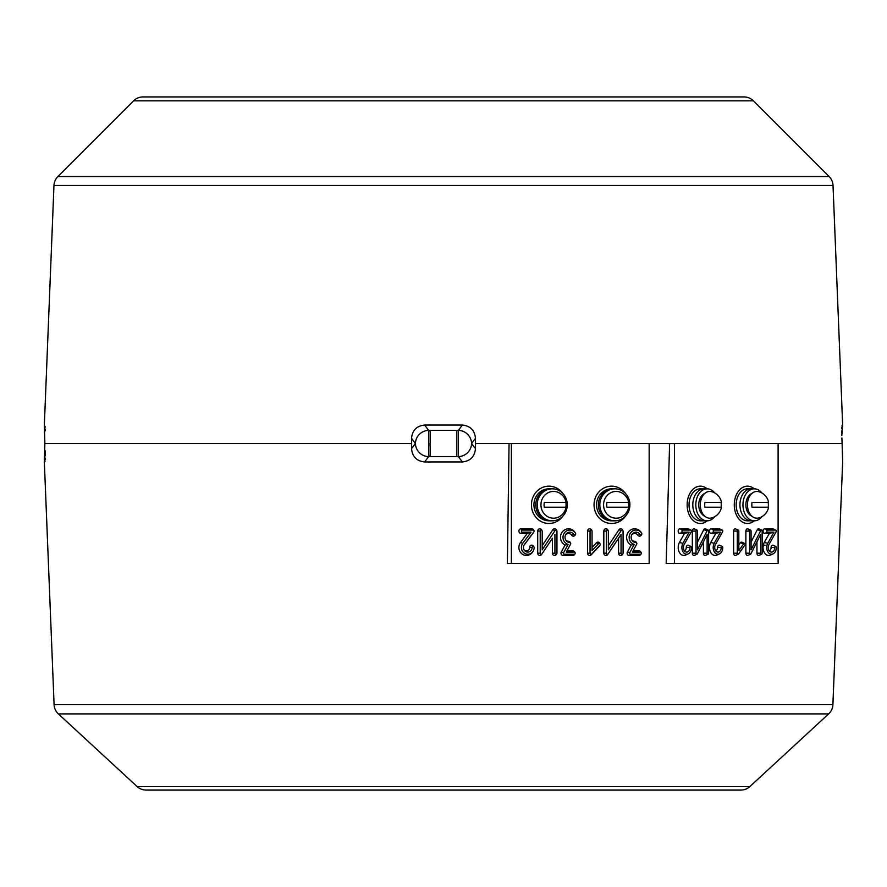 <?xml version="1.0" encoding="UTF-8"?>
<svg xmlns="http://www.w3.org/2000/svg" width="887" height="887" viewBox="0 0 887 887"><rect width="100%" height="100%" fill="white"/><g stroke="black" fill="none" stroke-linecap="round" stroke-linejoin="round"><path stroke-width="1.33" d="M841.818 435.473L842.65 424.973L833.026 185.461L53.974 185.461L44.35 424.973L44.882 443.5L411.513 443.5L411.535 438.322C412.289 430.339 416.657 425.904 424.64 425.05L428.643 430.372L428.643 456.628L424.64 461.95C416.679 461.107 412.311 456.683 411.535 448.678L411.513 443.5M462.36 425.05C470.321 425.893 474.689 430.317 475.465 438.322L471.574 443.5A13.327 13.017 -37 0 1 458.357 456.628L458.357 430.372L462.36 425.05L424.64 425.05M475.465 438.322L475.487 443.5L511.378 443.5L511.378 563.467L649.162 563.467L649.162 443.5L511.378 443.5M841.896 438.034L842.118 443.5L649.162 443.5M833.026 185.461A13.327 13.327 0 0 0 829.134 176.568L753.396 100.83L133.604 100.83L57.866 176.568L829.134 176.568M53.974 185.461A13.327 13.327 0 0 1 57.866 176.568M133.604 100.83A13.327 13.327 0 0 1 143.029 96.927L743.971 96.927A13.327 13.327 0 0 1 753.396 100.83M137.086 786.536A13.327 13.327 0 0 0 146.133 790.073L740.867 790.073A13.327 13.327 0 0 0 749.914 786.536L828.624 713.902L58.376 713.902L137.086 786.536L749.914 786.536M44.882 443.5L44.35 462.027L54.096 704.644A13.327 13.327 0 0 0 58.376 713.902M54.096 704.644L832.904 704.644A13.327 13.327 0 0 1 828.624 713.902M44.927 461.617L45.015 460.941M45.115 459.632L45.182 458.014M45.215 456.007L45.215 453.822M45.215 453.002L45.159 450.762M428.099 461.983L430.173 461.994M832.904 704.644L842.65 462.027L842.118 443.5M636.855 543.576A1.075 1.009 90 0 0 635.879 542.511A5.167 4.856 -90 0 1 631.921 534.539A5.167 4.856 -90 0 1 640.026 534.451A1.075 1.009 90 0 0 641.7 533.253A7.307 6.863 90 0 0 630.402 533.109A7.307 6.863 90 0 0 634.238 544.407L629.77 552.645A1.075 1.009 90 0 0 630.646 554.253L640.359 554.253A1.075 1.009 90 0 0 641.201 552.601A1.075 1.009 90 0 0 640.359 552.102L632.387 552.102L636.722 544.108A1.075 1.009 90 0 0 636.855 543.576M636.7 542.999L636.289 542.334A2.295 2.151 90 0 0 634.538 541.281A3.947 3.703 -90 0 1 631.721 539.784M641.323 532.643A2.295 2.151 90 0 0 641.279 532.577A8.526 8.016 90 0 0 628.561 531.779A8.526 8.016 90 0 0 631.2 545.05L627.408 552.036A2.295 2.151 90 0 0 629.271 555.473L638.995 555.473A2.295 2.151 90 0 0 640.802 554.419L641.201 553.754M641.201 552.601L640.802 551.936A2.295 2.151 90 0 0 638.995 550.882L633.052 550.882M532.133 547.467A4.635 4.357 -90 0 1 524.117 549.984A4.635 4.357 -90 0 1 524.361 544.596L533.93 531.768A1.075 1.009 90 0 0 533.142 530.038L522.421 530.038A1.075 1.009 90 0 0 521.412 531.102A1.075 1.009 90 0 0 522.421 532.178L531.058 532.178L522.787 543.265A6.774 6.364 90 0 0 524.073 552.978A6.774 6.364 90 0 0 534.14 547.467A1.075 1.009 90 0 0 533.142 546.403A1.075 1.009 90 0 0 532.133 547.467L529.617 547.467A3.415 3.204 -90 0 1 523.918 549.618M570.718 543.576A1.075 1.009 90 0 0 569.742 542.511A5.167 4.856 -90 0 1 565.784 534.539A5.167 4.856 -90 0 1 573.889 534.451A1.075 1.009 90 0 0 575.563 533.253A7.307 6.863 90 0 0 564.265 533.109A7.307 6.863 90 0 0 568.101 544.407L563.633 552.645A1.075 1.009 90 0 0 564.509 554.253L574.222 554.253A1.075 1.009 90 0 0 575.064 552.601A1.075 1.009 90 0 0 574.222 552.102L566.25 552.102L570.585 544.108A1.075 1.009 90 0 0 570.718 543.576M570.563 542.999L570.153 542.334A2.295 2.151 90 0 0 568.401 541.281A3.947 3.703 -90 0 1 565.584 539.784M575.186 532.643A2.295 2.151 90 0 0 575.142 532.577A8.526 8.016 90 0 0 562.425 531.779A8.526 8.016 90 0 0 565.063 545.05L561.271 552.036A2.295 2.151 90 0 0 563.134 555.473L572.858 555.473A2.295 2.151 90 0 0 574.665 554.419L575.064 553.754M575.064 552.601L574.665 551.936A2.295 2.151 90 0 0 572.858 550.882L566.915 550.882M721.253 547.467A4.635 3.282 -90 0 1 716.973 551.88A4.635 3.282 -90 0 1 714.7 547.467A4.635 3.282 -90 0 1 715.41 544.596L722.606 531.768A1.075 0.754 90 0 0 722.007 530.038L713.935 530.038A1.075 0.754 90 0 0 713.935 532.178L720.444 532.178L715.82 533.397L710.72 542.5A7.994 5.655 90 0 0 710.498 552.024A7.994 5.655 90 0 0 716.873 555.085L719.435 553.92A6.774 4.79 90 0 0 722.761 547.467A1.075 0.754 90 0 0 721.253 547.467L717.561 547.467A3.415 2.417 -90 0 1 715.687 550.794M720.089 529.206A2.295 1.619 90 0 0 719.679 528.918A2.295 1.619 90 0 0 719.18 528.807L711.108 528.807A2.295 1.619 90 0 0 709.489 531.102A2.295 1.619 90 0 0 711.108 533.397L715.82 533.397M774.783 547.467A4.635 3.282 -90 0 1 770.504 551.88A4.635 3.282 -90 0 1 768.231 547.467A4.635 3.282 -90 0 1 768.94 544.596L776.136 531.768A1.075 0.754 90 0 0 775.548 530.038L767.477 530.038A1.075 0.754 90 0 0 767.477 532.178L773.974 532.178L767.754 543.265A6.774 4.79 90 0 0 767.577 551.326A6.774 4.79 90 0 0 772.976 553.92A6.774 4.79 90 0 0 776.302 547.467A1.075 0.754 90 0 0 774.783 547.467L771.091 547.467A3.415 2.417 -90 0 1 769.229 550.794M773.619 529.206A2.295 1.619 90 0 0 773.209 528.918A2.295 1.619 90 0 0 772.721 528.807L764.649 528.807A2.295 1.619 90 0 0 763.031 531.102A2.295 1.619 90 0 0 764.649 533.397L769.362 533.397L764.25 542.5A7.994 5.655 90 0 0 764.029 552.024A7.994 5.655 90 0 0 770.415 555.085L772.976 553.92M689.953 547.467A4.635 3.282 -90 0 1 685.673 551.88A4.635 3.282 -90 0 1 683.4 547.467A4.635 3.282 -90 0 1 684.11 544.596L691.306 531.768A1.075 0.754 90 0 0 690.718 530.038L682.646 530.038A1.075 0.754 90 0 0 682.646 532.178L689.144 532.178L682.923 543.265A6.774 4.79 90 0 0 682.746 551.326A6.774 4.79 90 0 0 688.146 553.92A6.774 4.79 90 0 0 691.472 547.467A1.075 0.754 90 0 0 689.953 547.467L686.261 547.467A3.415 2.417 -90 0 1 684.398 550.794M688.789 529.206A2.295 1.619 90 0 0 688.379 528.918A2.295 1.619 90 0 0 687.891 528.807L679.819 528.807A2.295 1.619 90 0 0 678.2 531.102A2.295 1.619 90 0 0 679.819 533.397L684.531 533.397L679.42 542.5A7.994 5.655 90 0 0 679.198 552.024A7.994 5.655 90 0 0 685.584 555.085L688.146 553.92M458.357 438.721L458.357 448.279M428.842 443.5L428.643 448.279L428.643 443.5M577.337 443.5L582.382 443.5M707.116 553.178A1.075 0.754 90 0 0 708.624 553.178L708.624 531.102A1.075 0.754 90 0 0 707.249 530.481L697.537 549.818L697.537 531.102A1.075 0.754 90 0 0 696.029 531.102L696.029 553.178A1.075 0.754 90 0 0 697.404 553.798L707.116 534.462L707.116 553.178L703.424 553.178A2.295 1.619 90 0 0 705.542 555.362L708.103 554.198M703.424 541.813L703.424 553.178M697.016 530.082L694.454 528.918A2.295 1.619 90 0 0 692.337 531.102L692.337 553.178A2.295 1.619 90 0 0 694.454 555.362L697.016 554.198M708.103 530.082L705.542 528.918A2.295 1.619 90 0 0 703.724 529.772L697.537 542.079M689.144 532.178L684.531 533.397M690.951 546.459L688.379 545.294A2.295 1.619 90 0 0 686.261 547.467M760.647 553.178A1.075 0.754 90 0 0 762.166 553.178L762.166 531.102A1.075 0.754 90 0 0 760.791 530.481L751.078 549.818L751.078 531.102A1.075 0.754 90 0 0 749.57 531.102L749.57 553.178A1.075 0.754 90 0 0 750.934 553.798L760.647 534.462L760.647 553.178L756.955 553.178A2.295 1.619 90 0 0 759.072 555.362L761.634 554.198M756.955 541.813L756.955 553.178M750.557 530.082L747.985 528.918A2.295 1.619 90 0 0 745.878 531.102L745.878 553.178A2.295 1.619 90 0 0 747.985 555.362L750.557 554.198M761.634 530.082L759.072 528.918A2.295 1.619 90 0 0 757.254 529.772L751.078 542.079M773.974 532.178L769.362 533.397M775.781 546.459L773.209 545.294A2.295 1.619 90 0 0 771.091 547.467M738.827 531.102A1.075 0.754 90 0 0 737.308 531.102L737.308 553.178A1.075 0.754 90 0 0 738.605 553.932L744.792 545.195A1.075 0.754 90 0 0 743.716 543.676L738.827 550.594L738.827 531.102M744.481 543.409L741.92 542.245A2.295 1.619 90 0 0 740.279 542.811L738.827 544.862M738.306 530.082L735.733 528.918A2.295 1.619 90 0 0 733.616 531.102L733.616 553.178A2.295 1.619 90 0 0 735.733 555.362L738.306 554.198M713.935 532.178L711.108 533.397M720.444 532.178L714.223 543.265A6.774 4.79 90 0 0 714.035 551.326A6.774 4.79 90 0 0 719.435 553.92M713.935 530.038L711.108 528.807M722.24 546.459L719.679 545.294A2.295 1.619 90 0 0 717.561 547.467M714.722 492.95A15.999 11.309 90 0 0 707.139 488.826A18.66 13.194 90 0 0 693.845 488.571A18.66 13.194 90 0 0 687.148 504.814A18.66 13.194 90 0 0 693.845 521.057A18.66 13.194 90 0 0 707.15 520.813L704.123 520.813A15.999 11.309 90 0 1 692.802 504.814A15.999 11.309 90 0 1 704.123 488.826A15.999 11.309 90 0 0 692.802 504.814A15.999 11.309 90 0 0 704.123 520.813L700.353 520.813A15.999 11.309 90 0 1 689.033 504.814A15.999 11.309 90 0 1 700.353 488.826L707.139 488.826A18.66 13.194 90 0 0 693.845 488.571A18.66 13.194 90 0 0 687.148 504.814A18.66 13.194 90 0 0 693.845 521.057A18.66 13.194 90 0 0 707.15 520.813A15.999 11.309 90 0 0 714.722 516.678M674.43 443.5L674.43 563.467L778.11 563.467L778.11 443.5M761.855 492.95A15.999 11.309 90 0 0 754.26 488.826A18.66 13.194 90 0 0 740.978 488.571A18.66 13.194 90 0 0 734.281 504.814A18.66 13.194 90 0 0 740.978 521.057A18.66 13.194 90 0 0 754.272 520.813L751.245 520.813A15.999 11.309 90 0 1 739.935 504.814A15.999 11.309 90 0 1 751.245 488.826A15.999 11.309 90 0 0 739.935 504.814A15.999 11.309 90 0 0 751.245 520.813L747.475 520.813A15.999 11.309 90 0 1 736.166 504.814A15.999 11.309 90 0 1 747.475 488.826L754.26 488.826A18.66 13.194 90 0 0 740.978 488.571A18.66 13.194 90 0 0 734.281 504.814A18.66 13.194 90 0 0 740.978 521.057A18.66 13.194 90 0 0 754.272 520.813A15.999 11.309 90 0 0 761.855 516.678M669.63 443.5L666.17 563.467L674.43 563.467M763.031 547.467A2.295 1.619 90 0 1 765.148 545.294M749.57 531.102L745.878 531.102A2.295 1.619 90 0 1 746.998 528.918A2.295 1.619 90 0 1 748.816 529.772M428.643 455.73A13.327 12.695 56.9 0 0 430.173 456.228M428.099 425.017L430.173 425.006M428.643 431.27A13.327 12.695 -56.9 0 1 430.173 430.772M45.215 430.938L45.182 428.986M45.115 427.323L45.026 426.137M411.535 448.678L415.426 443.5A13.327 13.017 -37 0 1 428.643 430.372L458.357 430.372A13.327 13.017 37 0 1 471.574 443.5L475.465 448.678C474.711 456.661 470.343 461.096 462.36 461.95L424.64 461.95M462.36 461.95L458.357 456.628L428.643 456.628A13.327 13.017 37 0 1 415.426 443.5L411.535 438.322M475.465 448.678L475.487 443.5M568.101 544.407L565.063 545.05M565.584 534.905A3.947 3.703 -90 0 1 571.572 535.138A2.295 2.151 90 0 0 575.164 535.094L575.574 534.44M523.918 545.328L533.464 532.533A2.295 2.151 90 0 0 533.752 532M533.93 531.768L533.464 532.533M533.142 530.038L531.768 528.807L521.046 528.807A2.295 2.151 90 0 0 518.895 531.102A2.295 2.151 90 0 0 521.046 533.397L527.31 533.397L520.525 542.5A7.994 7.517 90 0 0 522.033 553.976A7.994 7.517 90 0 0 532.721 551.814L533.131 551.149M531.058 532.178L527.31 533.397M621.066 553.178A1.075 1.009 90 0 0 622.918 553.754A1.075 1.009 90 0 0 623.084 553.178L623.084 531.102A1.075 1.009 90 0 0 621.255 530.481L608.349 549.818L608.349 531.102A1.075 1.009 90 0 0 607.063 530.082A1.075 1.009 90 0 0 606.342 531.102L606.342 553.178A1.075 1.009 90 0 0 608.16 553.798L621.066 534.462L621.066 553.178L618.549 553.178A2.295 2.151 90 0 0 622.519 554.419L622.918 553.754M621.066 534.462L618.549 538.287L618.549 553.178M608.183 530.526L607.783 529.861A2.295 2.151 90 0 0 603.825 531.102L603.825 553.178A2.295 2.151 90 0 0 607.728 554.508L618.549 538.287M622.918 530.526L622.519 529.861A2.295 2.151 90 0 0 618.949 529.772L608.349 545.66M509.06 443.5L507.386 563.467L511.378 563.467M634.238 544.407L631.2 545.05M631.721 534.905A3.947 3.703 -90 0 1 637.709 535.138A2.295 2.151 90 0 0 641.301 535.094L641.711 534.44M592.061 531.102A1.075 1.009 90 0 0 590.775 530.082A1.075 1.009 90 0 0 590.055 531.102L590.055 553.178A1.075 1.009 90 0 0 591.773 553.932L599.989 545.195A1.075 1.009 90 0 0 600.122 543.853A1.075 1.009 90 0 0 598.57 543.676L592.061 550.594L592.061 531.102M591.906 530.526L591.496 529.861A2.295 2.151 90 0 0 587.538 531.102L587.538 553.178A2.295 2.151 90 0 0 591.219 554.796L599.435 546.059A2.295 2.151 90 0 0 599.723 545.682L600.122 545.017M600.122 543.853L599.723 543.188A2.295 2.151 90 0 0 596.386 542.811L592.061 547.412M542.024 553.798L552.413 538.287L552.413 553.178A2.295 2.151 90 0 0 556.382 554.419L556.781 553.754A1.075 1.009 90 0 0 556.947 553.178L556.947 531.102A1.075 1.009 90 0 0 555.118 530.481L542.212 549.818L542.212 531.102A1.075 1.009 90 0 0 540.926 530.082A1.075 1.009 90 0 0 540.205 531.102L540.205 553.178A1.075 1.009 90 0 0 542.024 553.798L552.413 538.287M554.929 534.462L554.929 553.178A1.075 1.009 90 0 0 556.781 553.754M542.046 530.526L541.647 529.861A2.295 2.151 90 0 0 537.688 531.102L537.688 553.178A2.295 2.151 90 0 0 541.591 554.508M540.205 553.178L537.688 553.178M556.781 530.526L556.382 529.861A2.295 2.151 90 0 0 552.812 529.772L542.212 545.66M533.786 530.282A2.295 2.151 90 0 0 531.768 528.807M533.786 546.647A2.295 2.151 90 0 0 529.617 547.467M743.971 96.927L616.853 96.927M842.085 425.328L841.985 426.037M841.885 427.268L841.818 428.787M841.774 430.805L841.774 433.022M614.868 488.826L613.405 488.826A15.999 15.035 90 0 0 598.514 502.696A15.999 15.035 90 0 0 609.458 520.248A15.999 15.035 90 0 0 613.405 520.813A15.999 15.035 90 0 1 598.381 504.814A15.999 15.035 90 0 1 613.405 488.826L611.587 488.826A15.999 15.035 90 0 0 596.552 504.814A15.999 15.035 90 0 0 611.587 520.813L614.868 520.813A15.999 15.035 90 0 0 629.77 506.943A15.999 15.035 90 0 0 618.816 489.38A15.999 15.035 90 0 0 614.868 488.826A15.999 15.035 90 0 0 599.967 502.696A15.999 15.035 90 0 0 610.921 520.248A15.999 15.035 90 0 0 614.868 520.813M625.657 493.682A18.66 17.54 90 0 0 606.076 487.107A18.66 17.54 90 0 0 594.046 504.814A18.66 17.54 90 0 0 606.076 522.532A18.66 17.54 90 0 0 625.657 515.957M552.235 488.826L550.783 488.826A15.999 15.035 90 0 0 535.881 502.696A15.999 15.035 90 0 0 546.835 520.248A15.999 15.035 90 0 0 550.783 520.813A15.999 15.035 90 0 1 535.748 504.814A15.999 15.035 90 0 1 550.783 488.826L548.953 488.826A15.999 15.035 90 0 0 533.93 504.814A15.999 15.035 90 0 0 548.953 520.813L552.235 520.813A15.999 15.035 90 0 0 567.137 506.943A15.999 15.035 90 0 0 556.193 489.38A15.999 15.035 90 0 0 552.235 488.826A15.999 15.035 90 0 0 537.345 502.696A15.999 15.035 90 0 0 548.288 520.248A15.999 15.035 90 0 0 552.235 520.813M563.023 493.682A18.66 17.54 90 0 0 543.443 487.107A18.66 17.54 90 0 0 531.424 504.814A18.66 17.54 90 0 0 543.443 522.532A18.66 17.54 90 0 0 563.023 515.957M711.452 491.642A13.383 9.469 90 0 0 700.309 504.814A13.383 9.469 90 0 0 711.452 517.986A13.593 13.593 0 0 0 721.464 507.22L704.888 507.22A11.697 8.271 -90 0 1 704.71 504.814A11.697 8.271 -90 0 1 704.888 502.419L721.464 502.419A13.593 13.593 0 0 0 711.452 491.642M721.076 502.419A11.697 8.271 -90 0 1 721.253 504.814A11.697 8.271 -90 0 1 721.076 507.22M768.586 502.419A13.593 13.593 0 0 0 758.585 491.642A13.383 9.469 90 0 0 747.442 504.814A13.383 9.469 90 0 0 758.585 517.986A13.593 13.593 0 0 0 768.586 507.22L752.01 507.209A11.697 8.271 -90 0 1 751.832 504.814A11.697 8.271 -90 0 1 752.01 502.408L768.586 502.419L752.01 502.408M768.197 502.419A11.697 8.271 -90 0 1 768.375 504.825A11.697 8.271 -90 0 1 768.197 507.22M704.821 493.416A11.864 8.393 90 0 0 698.745 504.814A11.864 8.393 90 0 0 704.821 516.223M751.943 493.416A11.864 8.393 90 0 0 745.878 504.814A11.864 8.393 90 0 0 751.943 516.223M707.139 488.826A15.999 11.309 90 0 0 695.818 504.814A15.999 11.309 90 0 0 707.139 520.813M754.26 488.826A15.999 11.309 90 0 0 742.951 504.814A15.999 11.309 90 0 0 754.26 520.813M559.708 493.172A13.383 12.573 90 0 0 540.937 504.814A13.383 12.573 90 0 0 559.708 516.467A13.593 13.593 0 0 0 559.708 493.172M544.075 504.814A11.697 10.988 -90 0 1 544.308 502.419L565.828 502.419A11.697 10.988 -90 0 1 566.061 504.814A11.697 10.988 -90 0 1 565.828 507.22L544.308 507.22A11.697 10.988 -90 0 1 544.075 504.814M622.33 493.172A13.383 12.573 90 0 0 603.57 504.814A13.383 12.573 90 0 0 622.33 516.467A13.593 13.593 0 0 0 622.33 493.172M606.708 504.814A11.697 10.988 -90 0 1 606.941 502.419L628.451 502.419A11.697 10.988 -90 0 1 628.683 504.814A11.697 10.988 -90 0 1 628.451 507.22L606.941 507.22A11.697 10.988 -90 0 1 606.708 504.814M635.879 542.511L634.538 541.281M630.646 554.253L629.271 555.473M640.359 552.102L638.995 550.882M569.742 542.511L568.401 541.281M564.509 554.253L563.134 555.473M574.222 552.102L572.858 550.882M722.007 530.038L719.18 528.807M775.548 530.038L772.721 528.807M690.718 530.038L687.891 528.807M696.029 553.178L692.337 553.178M696.029 531.102L692.337 531.102M707.249 530.481L703.724 529.772M682.646 532.178L679.819 533.397M682.646 530.038L679.819 528.807M682.923 543.265L679.42 542.5M749.57 553.178L745.878 553.178M760.791 530.481L757.254 529.772M767.477 532.178L764.649 533.397M767.477 530.038L764.649 528.807M767.754 543.265L764.25 542.5M743.716 543.676L740.279 542.811M737.308 553.178L733.616 553.178M737.308 531.102L733.616 531.102M714.223 543.265L710.72 542.5M574.222 554.253L572.858 555.473M563.633 552.645L561.271 552.036M573.889 534.451L571.572 535.138M524.361 544.596L523.929 545.294M522.421 530.038L521.046 528.807M522.421 532.178L521.046 533.397M522.787 543.265L520.525 542.5M608.16 553.798L607.728 554.508M606.342 553.178L603.825 553.178M606.342 531.102L603.825 531.102M621.255 530.481L618.949 529.772M640.359 554.253L638.995 555.473M629.77 552.645L627.408 552.036M640.026 534.451L637.709 535.138M590.055 531.102L587.538 531.102M598.57 543.676L596.386 542.811M599.989 545.195L599.435 546.059M591.773 553.932L591.219 554.796M590.055 553.178L587.538 553.178M554.929 553.178L552.413 553.178M540.205 531.102L537.688 531.102M555.118 530.481L552.812 529.772M722.24 530.082L719.679 528.918M775.781 530.082L773.209 528.918M690.951 530.082L688.379 528.918M430.173 430.372L430.173 456.628M456.827 430.372L456.827 456.628"/></g></svg>
